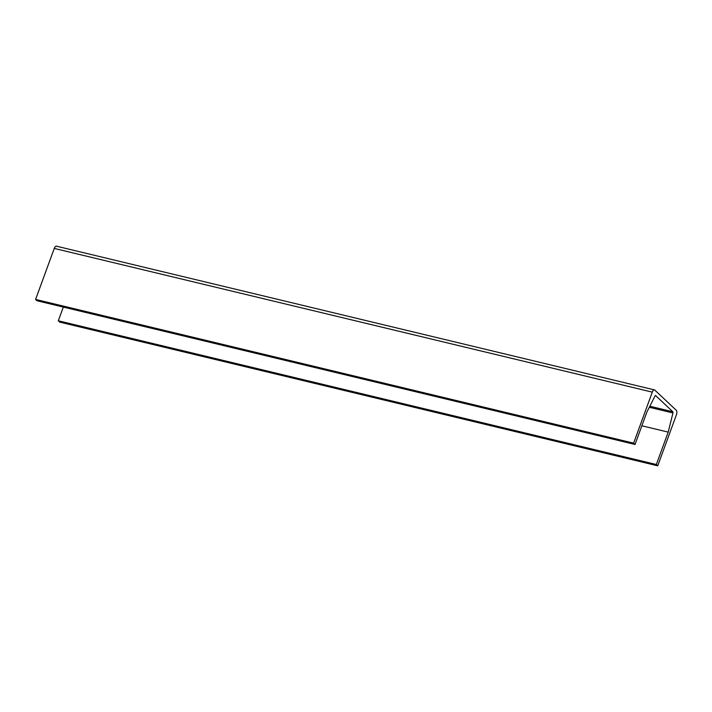 <?xml version="1.0" encoding="UTF-8"?>
<svg xmlns="http://www.w3.org/2000/svg" width="712" height="712" viewBox="0 0 712 712"><rect width="100%" height="100%" fill="white"/><g stroke="black" fill="none" stroke-linecap="round" stroke-linejoin="round"><path stroke-width="1.07" d="M668.194 432.113L656.339 464.509L657.737 465.826L676.4 414.82A3.587 1.611 103.5 0 0 676.293 410.308L654.809 390.096A3.587 1.611 103.5 0 0 654.444 389.891A3.587 1.611 103.5 0 0 652.299 392.143L633.627 443.149L35.6 299.432L36.997 300.749L635.024 444.466L646.834 412.195A1.148 0.516 -76.5 0 1 646.941 411.954L654.987 396.059A1.148 0.516 -76.5 0 1 655.574 395.569A1.148 0.516 -76.5 0 1 655.69 395.632L672.849 411.767A1.148 0.516 -76.5 0 1 672.956 412.96L668.194 432.113L641.859 425.785M652.299 392.143L54.263 248.426L35.6 299.432M633.627 443.149L635.024 444.466M63.324 307.077L58.304 320.792L59.701 322.109L657.737 465.826M656.339 464.509L58.304 320.792M54.263 248.426A3.587 1.611 -76.5 0 1 56.417 246.174L654.444 389.891M649.833 406.24L672.849 411.767M672.956 412.96L649.308 407.282"/></g></svg>
